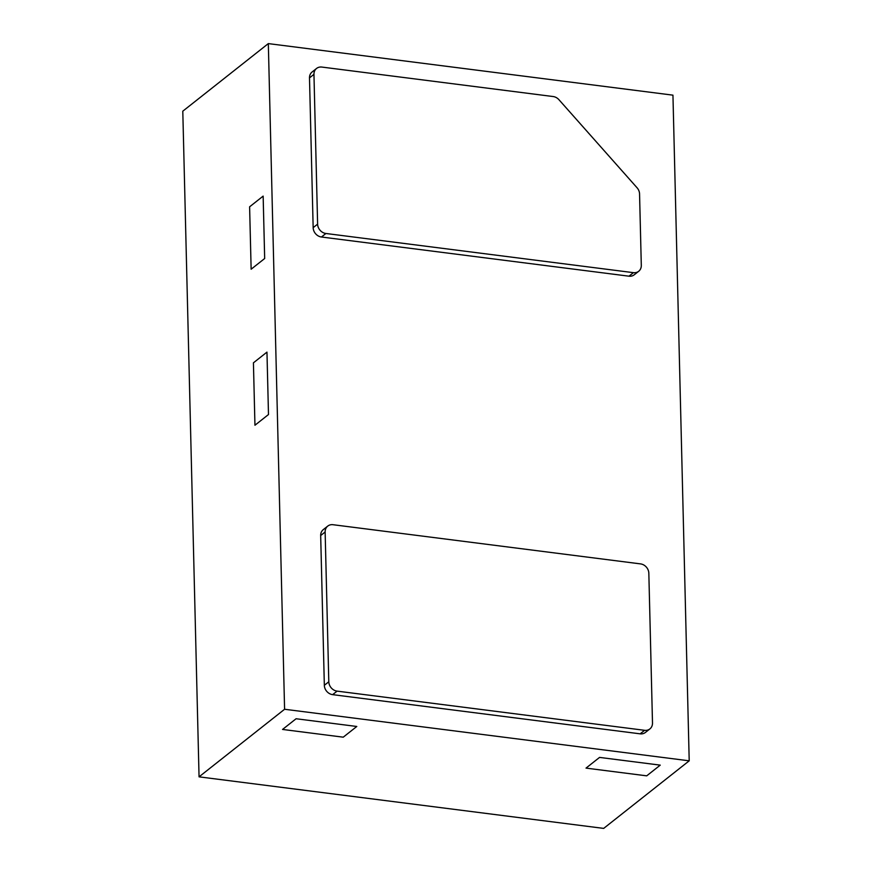 <?xml version="1.0" encoding="UTF-8"?>
<svg xmlns="http://www.w3.org/2000/svg" width="872" height="872" viewBox="0 0 872 872"><rect width="100%" height="100%" fill="white"/><g stroke="black" fill="none" stroke-linecap="round" stroke-linejoin="round"><path stroke-width="1.31" d="M268.489 414.538L266.963 352.125L253.425 362.828L254.951 425.231L268.489 414.538L254.951 425.231L253.425 362.828L266.963 352.125L268.489 414.538M249.61 206.817L251.136 269.219L264.674 258.515L263.148 196.113L249.61 206.817L263.148 196.113L264.674 258.515L251.136 269.219L249.61 206.817M644.604 730.311L337.093 691.125A8.84 7.586 -128.3 0 1 328.798 681.773L325.136 532.007A8.84 7.586 -128.3 0 1 327.741 526.099A8.84 7.586 -128.3 0 1 333.028 524.715L640.538 563.89A8.84 7.586 -128.3 0 1 648.833 573.242L652.496 723.019A8.84 7.586 -128.3 0 1 649.88 728.927A8.84 7.586 -128.3 0 1 644.604 730.311L640.146 733.832L332.635 694.646A8.84 7.586 -128.3 0 1 324.34 685.294L328.798 681.773M586.017 768.112L646.708 775.84L660.246 765.136L599.554 757.408L586.017 768.112L599.554 757.408L660.246 765.136L646.708 775.84L586.017 768.112M343.241 737.178L282.55 729.439L296.088 718.746L356.79 726.474L343.241 737.178L356.79 726.474L296.088 718.746L282.55 729.439L343.241 737.178M553.164 96.541L321.844 67.068A8.84 7.586 51.7 0 0 316.558 68.452A8.84 7.586 51.7 0 0 313.953 74.36L317.615 224.137A8.84 7.586 51.7 0 0 325.91 233.489L633.421 272.663A8.84 7.586 51.7 0 0 638.696 271.279A8.84 7.586 51.7 0 0 641.302 265.371L639.558 193.933A8.84 7.586 51.7 0 0 637.051 187.753L558.952 99.713A8.84 7.586 51.7 0 0 553.164 96.541M638.696 271.279L634.238 274.8A8.84 7.586 -128.3 0 1 628.963 276.184L321.452 237.01A8.84 7.586 -128.3 0 1 313.157 227.657L309.495 77.881A8.84 7.586 -128.3 0 1 312.111 71.973L316.558 68.452M327.741 526.099L323.294 529.609A8.84 7.586 -128.3 0 0 320.678 535.528L324.34 685.294M649.88 728.927L645.422 732.447A8.84 7.586 -128.3 0 1 640.146 733.832M672.944 95.157L689.207 760.82L284.588 709.263L268.325 43.6L672.944 95.157M268.325 43.6L182.793 111.18L199.056 776.843L603.675 828.4L689.207 760.82M199.056 776.843L284.588 709.263M332.635 694.646L337.093 691.125M320.678 535.528L325.136 532.007M321.452 237.01L325.91 233.489M628.963 276.184L633.421 272.663M309.495 77.881L313.953 74.36M313.157 227.657L317.615 224.137"/></g></svg>
